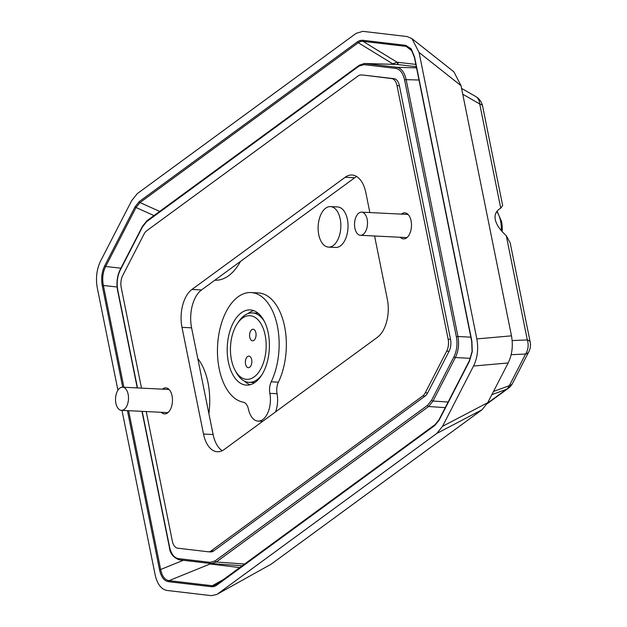 <?xml version="1.0" encoding="UTF-8"?>
<svg xmlns="http://www.w3.org/2000/svg" width="627" height="627" viewBox="0 0 627 627"><rect width="100%" height="100%" fill="white"/><g stroke="black" fill="none" stroke-linecap="round" stroke-linejoin="round"><path stroke-width="0.94" d="M128.135 394.273A11.584 6.482 92.8 0 1 121.434 410.332A11.584 6.482 92.8 0 1 115.885 403.247A11.584 6.482 92.8 0 1 122.586 387.188A11.584 6.482 92.8 0 1 128.135 394.273M367.148 219.238A11.584 6.482 92.8 0 1 360.447 235.297A11.584 6.482 92.8 0 1 354.898 228.22A11.584 6.482 92.8 0 1 361.599 212.161A11.584 6.482 92.8 0 1 367.148 219.238M247.955 313.618A37.651 21.052 92.8 0 1 253.739 310.647M228.393 362.1A37.651 21.052 92.8 0 1 250.165 309.91A37.651 21.052 92.8 0 1 268.223 332.929A37.651 21.052 92.8 0 1 246.45 385.119A37.651 21.052 92.8 0 1 228.393 362.1M275.527 411.915A20.276 11.333 -87.2 0 0 277.048 393.701A11.584 6.482 92.8 0 1 278.396 382.188A55.027 30.77 -87.2 0 0 284.611 326.557A55.027 30.77 -87.2 0 0 258.222 292.911L251.027 292.558A55.027 30.77 -87.2 0 0 219.199 368.833A55.027 30.77 -87.2 0 0 243.362 402.221A11.584 6.482 92.8 0 1 248.41 409.055A20.276 11.333 -87.2 0 0 258.065 421.109A20.276 11.333 -87.2 0 0 269.853 393.348A11.584 6.482 92.8 0 1 271.201 381.827A55.027 30.77 -87.2 0 0 277.416 326.197A55.027 30.77 -87.2 0 0 251.027 292.558M328.477 247.101L335.672 247.453A20.276 11.333 -87.2 0 0 347.397 219.356A20.276 11.333 -87.2 0 0 337.679 206.957L330.484 206.604A20.276 11.333 -87.2 0 0 318.751 234.71A20.276 11.333 -87.2 0 0 328.477 247.101A20.276 11.333 -87.2 0 0 340.202 218.995A20.276 11.333 -87.2 0 0 330.484 206.604M411.179 49.47L409.588 47.848L406.21 46.406L362.97 41.327L360.588 41.531L358.283 42.714L139.986 202.576L136.02 207.521L105.689 266.483C102.797 272.236 102.029 278.56 103.377 285.465L123.903 387.259M122.712 387.196L102.279 285.841C100.963 278.553 101.778 271.867 104.717 265.777L135.048 206.816L139.249 201.588L357.547 41.727L359.992 40.481L362.5 40.253L405.74 45.34L411.21 48.835L414.604 57.12L471.88 341.159L472.264 351.645L469.435 361.223L439.104 420.184L434.911 425.412L216.613 585.273L214.168 586.519L211.66 586.747L168.412 581.66C164.086 580.9 161.131 576.965 159.548 569.88A1.16 0.4 -11.4 0 1 160.645 569.496C162.056 576.244 164.846 579.959 169.031 580.649A1.16 0.956 96.7 0 0 168.412 581.66M405.74 45.34A1.16 0.956 96.7 0 0 406.21 46.406L412.284 51.21M471.872 341.59A1.16 0.4 -11.4 0 1 471.7 341.433A1.16 0.4 -11.4 0 1 471.88 341.159M239.796 567.615L210.123 563.971L169.031 580.649L212.279 585.728L214.638 585.524L216.824 584.435M161.264 412.3A13.034 7.289 -87.2 0 0 164.533 413.914A13.034 7.289 -87.2 0 0 172.064 395.849A13.034 7.289 -87.2 0 0 165.818 387.878A13.034 7.289 -87.2 0 0 162.409 389.163M400.277 237.272A13.034 7.289 -87.2 0 0 403.545 238.879A13.034 7.289 -87.2 0 0 411.077 220.814A13.034 7.289 -87.2 0 0 404.83 212.851A13.034 7.289 -87.2 0 0 401.421 214.128M261.827 374.899A34.751 19.437 92.8 0 1 248.99 382.345L253.786 382.58A34.751 19.437 -87.2 0 0 254.734 382.588M248.99 382.345A34.751 19.437 92.8 0 1 236.348 372.61L235.141 370.408A31.859 17.815 -87.2 0 0 263.144 363.613A31.859 17.815 -87.2 0 0 260.542 323.054A31.859 17.815 -87.2 0 0 237.468 323.43A31.859 17.815 -87.2 0 0 233.471 331.417A31.859 17.815 -87.2 0 0 235.141 370.408M250.134 332.106A5.792 3.237 92.8 0 1 253.081 329.246A5.792 3.237 92.8 0 1 255.526 337.961A5.792 3.237 92.8 0 1 252.509 340.814A5.792 3.237 92.8 0 1 250.134 332.106M245.917 358.989A5.792 3.237 92.8 0 1 248.856 356.128A5.792 3.237 92.8 0 1 251.309 364.843A5.792 3.237 92.8 0 1 248.284 367.696A5.792 3.237 92.8 0 1 245.917 358.989M502.164 231.598A37.651 37.651 0 0 0 501.584 221.739L501.529 221.449A22.321 12.477 92.8 0 1 501.584 221.739L501.584 221.739A22.321 12.477 92.8 0 1 502.133 231.567M512.157 340.579L527.307 339.936L506.287 235.713C500.048 230.023 496.38 224.646 495.291 219.591C494.35 214.583 496.169 210.782 500.738 208.188L479.726 103.957L462.75 94.207M482.618 106.167A14.484 14.484 0 0 0 475.634 96.472A14.484 10.079 119.9 0 1 479.726 103.957A14.484 4.961 -11.4 0 1 482.618 106.167L502.642 205.476L500.738 208.188M506.287 235.713L510.174 242.837L530.199 342.146A14.484 4.961 168.6 0 0 527.307 339.936A14.484 12.125 87.6 0 1 525.583 354.059L511.17 354.67M528.882 351.629A14.484 7.563 -152.8 0 1 525.583 354.059L509.32 385.683A14.484 7.563 -152.8 0 0 512.612 383.254L528.882 351.629A14.484 14.484 0 0 0 530.199 342.146M487.461 403.208L506.365 389.359A14.484 10.157 -110.1 0 0 509.32 385.683L493.52 391.452M237.468 323.43L238.879 321.361A34.751 19.437 92.8 0 1 252.422 312.928A34.751 19.437 92.8 0 1 264.461 321.604M258.167 313.249A34.751 19.437 -87.2 0 0 257.219 313.163L252.422 312.928M356.692 176.548A28.96 16.192 -87.2 0 0 354.741 177.739L345.156 177.269A28.96 16.192 92.8 0 1 351.959 175.011A28.96 16.192 92.8 0 1 365.854 192.716L369.852 212.569M374.578 235.995L387.361 299.408A28.96 16.192 92.8 0 1 377.423 337.295L224.207 449.496A28.96 16.192 92.8 0 1 217.397 451.753A28.96 16.192 92.8 0 1 203.509 434.049L181.995 327.357A28.96 16.192 92.8 0 1 191.94 289.462L201.533 289.94L354.741 177.739M201.533 289.94A28.96 16.192 -87.2 0 0 191.588 327.835L181.995 327.357M203.509 434.049L213.102 434.519L191.588 327.835M213.102 434.519A28.96 16.192 -87.2 0 0 222.256 450.688M210.578 551.893A11.584 6.482 -87.2 0 0 210.821 551.917A11.584 6.482 -87.2 0 0 213.541 551.015L425.145 396.052A11.584 6.482 -87.2 0 0 427.661 392.917L449.065 351.308A11.584 6.482 -87.2 0 0 450.531 339.285L399.407 85.75A11.584 6.482 -87.2 0 0 394.101 78.689L363.582 75.107A11.584 6.482 -87.2 0 0 363.339 75.083A11.584 6.482 -87.2 0 0 363.088 75.083M142.211 411.359L169.556 546.956C171.147 553.9 174.071 557.787 178.319 558.602L210.225 562.356L215.116 560.899L427.449 405.403L431.603 400.238L453.979 356.739C456.84 350.705 457.647 344.098 456.393 336.903L404.603 80.044C403.004 73.1 400.081 69.213 395.841 68.398L363.934 64.644L359.036 66.101L146.702 221.597L142.556 226.762L120.18 270.261C117.312 276.295 116.504 282.902 117.766 290.097L137.493 387.925M461.033 85.68L419.071 52.472L411.963 38.647L453.917 71.854L461.033 85.68L511.475 335.845C513.247 345.696 512.149 354.733 508.168 362.962L487.751 402.652L482.085 409.721L271.217 564.143L216.715 594.49L271.217 564.143M411.963 38.647L407.095 36.546L362.845 31.35L356.152 33.333L137.329 193.586L131.662 200.648L100.626 260.973C96.652 269.202 95.547 278.239 97.326 288.091L117.923 390.229M121.983 410.356L155.081 574.528C157.22 584.105 161.217 589.419 167.064 590.454L211.307 595.65L216.715 594.49M482.085 409.721L436.823 433.414L218 593.667M419.071 52.472L476.826 338.909L511.475 335.845M508.168 362.962L473.526 366.027L442.497 426.352L487.751 402.652M436.823 433.414L442.497 426.352M473.526 366.027C477.508 357.798 478.605 348.761 476.826 338.909M416.304 66.705L396.515 64.401L364.397 63.499L396.86 67.285C401.358 68.155 404.462 72.277 406.155 79.645L457.945 336.503C459.277 344.129 458.423 351.144 455.382 357.539L433.006 401.037L428.609 406.515L216.276 562.011L211.08 563.555A1.16 0.956 96.7 0 0 211.08 563.555L179.142 559.801A1.16 0.956 96.7 0 0 179.181 559.809L211.009 563.548M211.377 563.579L242.304 565.773M210.672 563.508A1.16 1.074 115.5 0 1 210.123 563.971L209.073 563.32M391.436 64.26L397.079 62.222L415.842 64.409M102.279 285.841A1.16 0.4 -11.4 0 1 103.377 285.465L117.1 287.009M104.717 265.777A1.16 0.603 27.2 0 0 105.689 266.483L120.917 268.199M469.56 360.572A1.16 0.603 27.2 0 0 469.364 360.737A1.16 0.603 27.2 0 0 469.435 361.223M414.596 57.559A1.16 0.4 -11.4 0 1 414.431 57.402A1.16 0.4 -11.4 0 1 414.604 57.12M449.065 351.308L446.667 351.191L425.263 392.8L427.661 392.917M446.667 351.191A11.584 6.482 -87.2 0 0 448.133 339.168L450.531 339.285M399.407 85.75L397.009 85.633L448.133 339.168M397.009 85.633A11.584 6.482 -87.2 0 0 391.703 78.571L394.101 78.689M363.582 75.107L391.703 78.571M361.183 74.989A11.584 6.482 -87.2 0 0 360.94 74.966A11.584 6.482 -87.2 0 0 358.213 75.867L146.608 230.83A11.584 6.482 -87.2 0 0 144.092 233.965L122.688 275.574A11.584 6.482 -87.2 0 0 121.23 287.597L141.498 388.129M210.821 551.917L208.423 551.791A11.584 6.482 -87.2 0 1 208.18 551.776L177.66 548.186A11.584 6.482 -87.2 0 1 172.347 541.125L146.224 411.555M208.423 551.791A11.584 6.482 -87.2 0 0 211.142 550.89L213.541 551.015M425.145 396.052L422.747 395.935L211.142 550.89M422.747 395.935A11.584 6.482 -87.2 0 0 425.263 392.8M191.94 289.462L345.156 177.269M240.486 261.412A57.919 32.392 92.8 0 1 215.022 280.214L214.826 280.206M197.779 358.534A55.027 30.77 92.8 0 1 208.885 413.616M250.071 384.743A37.651 21.052 92.8 0 1 244.608 381.216M278.396 382.188L271.201 381.827M411.343 49.682A1.16 0.799 -37 0 1 411.21 48.835M360.588 41.531A1.16 0.94 -106.5 0 1 359.992 40.481M357.547 41.727A1.16 0.878 53.8 0 0 358.283 42.714L392.392 63.617A1.16 0.831 60.8 0 1 392.964 64.307M214.638 585.524A1.16 0.94 73.5 0 0 214.168 586.519M435.114 424.581L216.966 584.34A1.16 0.878 53.8 0 0 216.613 585.273M496.78 211.565A23.168 12.955 92.8 0 1 500.589 221.057A23.168 12.955 92.8 0 1 501.271 230.579M487.124 403.812L508.293 388.309A14.484 10.933 53.8 0 1 506.365 389.359L491.866 394.657M456.393 336.903A1.16 0.4 -11.4 0 1 457.945 336.503L470.846 337.177M418.993 80.013L406.155 79.645A1.16 0.4 -11.4 0 0 404.603 80.044M445.241 407.628L428.609 406.515A1.16 0.878 53.8 0 1 427.449 405.403M215.116 560.899A1.16 0.878 53.8 0 0 216.276 562.011L244.695 564.026M397.589 62.269A1.16 0.956 96.7 0 1 397.032 64.44L364.953 63.539A1.16 0.956 96.7 0 0 363.934 64.644M395.841 68.398A1.16 0.956 96.7 0 1 396.86 67.285L416.54 67.857M470.43 358.33L455.382 357.539A1.16 0.603 27.2 0 1 453.979 356.739M431.603 400.238A1.16 0.603 27.2 0 0 433.006 401.037L448.117 402.04M139.249 201.588A1.16 0.878 53.8 0 0 139.986 202.576L159.681 211.401M153.983 215.578L136.02 207.521A1.16 0.603 27.2 0 1 135.048 206.816M128.621 410.685L160.645 569.496L183.327 560.295M211.66 586.747A1.16 0.956 96.7 0 1 212.279 585.728L223.729 579.372M362.5 40.253A1.16 0.956 96.7 0 0 362.97 41.327L397.079 62.222A1.16 1.019 92.1 0 1 396.554 64.409M159.548 569.88L127.438 410.63M435.263 424.479A1.16 0.878 53.8 0 0 434.911 425.412M439.229 419.534A1.16 0.603 27.2 0 0 439.033 419.698A1.16 0.603 27.2 0 0 439.104 420.184M178.319 558.602A1.16 0.956 96.7 0 0 179.142 559.801C173.209 557.521 169.956 553.327 169.376 547.23A1.16 0.4 -11.4 0 1 169.556 546.956M210.225 562.356A1.16 0.956 96.7 0 0 211.048 563.548M137.258 387.917L117.586 290.372A1.16 0.4 -11.4 0 1 117.766 290.097M117.586 290.372C116.261 282.926 117.108 276.06 120.11 269.782A1.16 0.603 27.2 0 0 120.18 270.261M120.11 269.782L142.486 226.284A1.16 0.603 27.2 0 0 142.556 226.762M142.486 226.284L146.977 220.704A1.16 0.878 53.8 0 0 146.702 221.597M146.977 220.704L359.31 65.216A1.16 0.878 53.8 0 0 359.036 66.101M392.22 64.283A1.16 0.878 53.8 0 0 391.828 63.978M211.26 564.261A1.16 0.956 96.7 0 0 211.801 563.61M277.048 393.701L269.853 393.348M121.434 410.332L167.934 412.629M360.447 235.297L406.947 237.602M409.556 47.832L411.241 49.58L414.431 57.402L471.7 341.433L472.076 351.551L469.364 360.737L439.033 419.698L435.185 424.526L216.056 584.92M508.293 388.309A14.484 14.484 0 0 0 512.612 383.254M475.634 96.472L461.574 88.391M497.078 211.174L501.529 221.449M169.376 547.23L141.976 411.343M359.31 65.216L364.397 63.499M363.339 75.083L360.94 74.966M262.666 421.336L258.065 421.109M361.599 212.161L408.091 214.458M122.586 387.188L169.078 389.492"/></g></svg>
